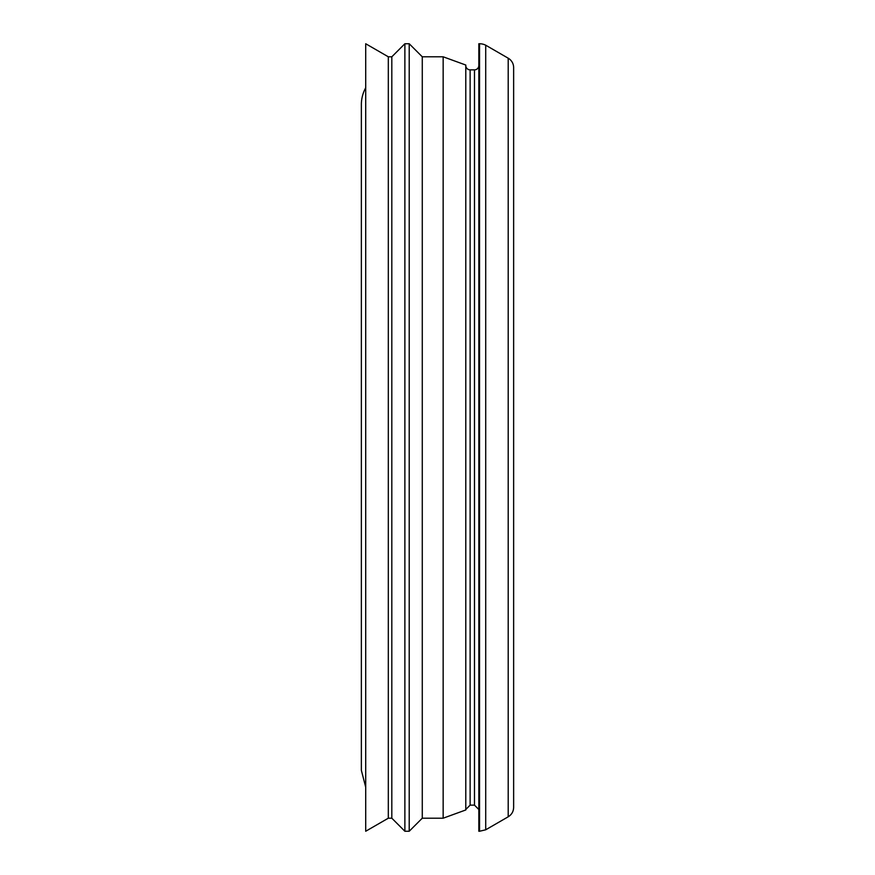 <?xml version="1.0" encoding="UTF-8"?>
<svg xmlns="http://www.w3.org/2000/svg" width="875" height="875" viewBox="0 0 875 875"><rect width="100%" height="100%" fill="white"/><g stroke="black" fill="none" stroke-linecap="round" stroke-linejoin="round"><path stroke-width="1.31" d="M513.636 805.416L513.636 69.584M508.2 816.802C511.689 814.636 513.505 811.497 513.636 807.384L513.636 67.616A10.872 10.872 0 0 0 508.2 58.198L485.712 45.205L485.712 829.795L508.2 816.802L508.2 58.198M485.712 829.795L479.555 831.25L479.555 43.75A13.738 13.738 0 0 1 485.712 45.205M479.555 831.25L478.833 831.25L478.833 43.75L479.555 43.75M478.833 65.505A4.353 4.353 0 0 1 474.48 69.858L470.127 69.858A4.353 4.353 0 0 1 465.784 65.505M443.155 56.798L443.155 818.202L465.784 809.966L465.784 65.034L443.155 56.798L422.275 56.798L409.216 43.75L404.873 43.75L404.873 831.25L409.216 831.25L409.216 43.75M443.155 818.202L422.275 818.202L422.275 56.798M404.873 831.25L391.814 818.202L391.814 56.798L404.873 43.75M388.314 437.5L388.314 56.798L365.706 43.75L365.706 831.25L388.314 818.202L388.314 437.5M365.706 787.194L361.364 770.339L361.364 104.661A34.803 34.803 0 0 1 365.706 87.806M478.833 809.495L474.48 805.142L474.48 69.858M474.48 805.142L470.127 805.142L470.127 69.858M470.127 805.142L465.784 809.495M422.275 818.202L409.216 831.25M391.814 56.798L388.314 56.798M391.814 818.202L388.314 818.202"/></g></svg>
